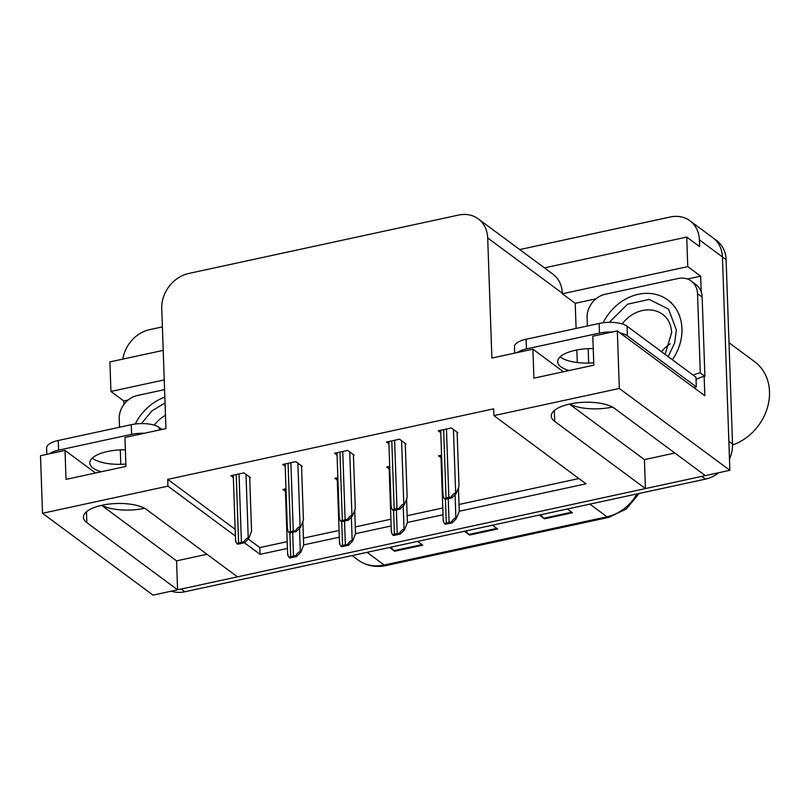 <?xml version="1.0" encoding="UTF-8"?>
<svg xmlns="http://www.w3.org/2000/svg" width="810" height="810" viewBox="0 0 810 810"><rect width="100%" height="100%" fill="white"/><g stroke="black" fill="none" stroke-linecap="round" stroke-linejoin="round"><path stroke-width="1.21" d="M144.544 508.285A33.402 12.646 -2 0 1 144.342 508.336A33.402 12.646 -2 0 1 101.857 505.288M569.713 404.048A33.402 12.646 178 0 0 612.198 407.096A33.402 12.646 178 0 0 612.4 407.045M519.716 249.571L670.295 216.989A31.317 26.173 126.5 0 1 689.938 220.786L712.972 237.836A31.317 26.173 126.5 0 1 722.419 256.932L729.871 470.306L705.348 475.612L614.608 408.432A33.402 12.646 178 0 0 576.872 402.843A33.402 12.646 178 0 0 551.276 416.077A33.402 12.646 178 0 0 554.698 421.392L645.428 488.582L237.482 576.852L146.752 509.672A33.402 12.646 178 0 0 109.016 504.083A33.402 12.646 178 0 0 83.41 517.317A33.402 12.646 178 0 0 86.842 522.632L177.572 589.812L153.049 595.127L42.505 513.277L167.943 486.132L235.386 536.068M123.95 404.413L123.829 401.001L128.071 400.079M577.287 362.546L576.852 349.96M576.092 328.435L575.221 303.325L595.937 298.839M687.508 279.025L700.66 276.18L701.207 291.914M704.153 376.447L704.832 395.715L617.321 330.915L592.798 336.221L593.811 365.188L533.901 378.159L532.889 349.191L491.883 358.06L487.691 237.948A31.317 26.173 -53.5 0 0 478.244 218.862A31.317 26.173 -53.5 0 0 458.602 215.065L188.811 273.436A31.317 26.173 -53.5 0 0 161.747 308.478L165.939 428.591L124.932 437.461L125.945 466.428L66.035 479.388L65.023 450.431L40.5 455.736L42.505 513.277M163.205 350.376L109.907 361.908L110.94 391.453L164.238 379.92M110.94 391.453L123.829 401.001M575.221 303.325L562.322 293.777L687.761 266.632L700.66 276.18M562.322 293.777L562.302 293.2A31.317 26.173 -53.5 0 0 552.855 274.104L478.244 218.862M687.761 266.632L686.728 237.087L544.442 267.877M689.938 220.786A31.317 26.173 126.5 0 1 699.384 239.881L699.627 246.635L686.728 237.087M122.887 359.093A31.317 26.173 126.5 0 1 149.637 329.65L162.385 326.896M459.24 511.242L586.005 483.813L493.897 415.601L619.336 388.466L617.321 330.915M619.336 388.466L729.871 470.306M244.428 542.761L260.061 554.344L287.428 548.421M303.659 544.907L339.289 537.192M355.519 533.679L391.149 525.973M407.379 522.46L443.009 514.755M206.975 554.273L176.56 560.854L177.572 589.812M569.45 404.109L644.426 459.614L674.841 453.033M644.426 459.614L645.428 488.582M95.529 473.01L65.023 450.431M563.385 371.77L532.889 349.191M493.897 415.601L493.654 408.847L167.71 479.378L167.943 486.132M248.224 538.994L259.828 547.58L287.196 541.657M303.426 538.144L339.056 530.439M355.286 526.925L390.916 519.21M407.147 515.707L442.776 507.992M459.007 504.478L578.897 478.538M259.828 547.58L260.061 554.344M167.71 479.378L235.153 529.315M301.573 466.57L302.262 466.418L295.812 461.639L282.71 464.474L285.201 466.327M353.433 455.341L354.122 455.19L347.672 450.421L334.57 453.256L337.061 455.109M405.294 444.123L405.982 443.971L399.533 439.202L386.431 442.037L388.921 443.88M457.154 432.904L457.842 432.753L451.393 427.974L438.291 430.809L440.782 432.661M249.713 477.789L250.401 477.637L243.952 472.868L230.85 475.703L233.341 477.546M337.851 477.576L334.793 478.234L337.294 480.087M389.711 466.358L386.653 467.016L389.154 468.868M441.571 455.129L438.514 455.797L441.015 457.64M285.991 488.794L282.933 489.463L285.434 491.305M101.594 505.339L176.56 560.854M705.125 475.45A31.317 26.173 126.5 0 1 701.784 476.381L181.126 589.042A31.317 26.173 126.5 0 1 177.562 589.579M732.544 444.072L726.104 259.656A31.317 26.173 126.5 0 0 716.658 240.57L712.972 237.836A31.317 26.173 126.5 0 1 722.419 256.932L728.858 441.339L732.544 444.072A31.317 26.173 126.5 0 1 729.476 458.956M718.733 472.716A31.317 26.173 126.5 0 1 705.469 479.115L184.812 591.776A31.317 26.173 126.5 0 1 171.315 591.168M540.604 514.785L543.763 518.248A8.353 3.321 77.8 0 0 544.411 518.835L539.308 515.069M567.395 508.994L572.488 512.76L544.411 518.835M390.825 547.196L393.984 550.658A8.353 3.321 77.8 0 0 394.632 551.245L389.539 547.479M417.616 541.394L422.719 545.171L394.632 551.245M465.72 530.995L468.879 534.448A8.353 3.321 77.8 0 0 469.517 535.046L464.424 531.269M492.51 525.194L497.603 528.971L469.517 535.046M302.849 521.519L303.669 545.008L300.783 552.278L300.318 551.934C299.285 551.408 297.746 552.693 295.701 555.802A5.214 1.974 178 0 0 293.503 556.075L290.699 556.683A5.214 1.974 178 0 0 288.937 557.27C287.55 554.901 287.287 553.999 288.147 554.567M300.783 552.278L296.632 556.5L289.869 557.958L288.937 557.27M296.632 556.5L295.701 555.802M249.682 477.11L251.576 531.249L248.69 538.518L248.235 538.174C247.202 537.648 245.653 538.933 243.607 542.042A5.214 1.974 178 0 0 241.41 542.315L238.606 542.923A5.214 1.974 178 0 0 236.844 543.51C235.467 541.141 235.204 540.24 236.064 540.807M248.69 538.518L244.539 542.74L237.775 544.198L236.844 543.51M244.539 542.74L243.607 542.042M354.709 510.29L355.529 533.79L352.644 541.06L352.178 540.715C351.145 540.189 349.606 541.475 347.561 544.583A5.214 1.974 178 0 0 345.364 544.846L342.559 545.454A5.214 1.974 178 0 0 340.797 546.041C339.41 543.682 339.147 542.781 340.008 543.348M352.644 541.06L348.492 545.272L341.729 546.74L340.797 546.041M348.492 545.272L347.561 544.583M406.569 499.071L407.389 522.572L404.504 529.831L404.038 529.497C403.005 528.96 401.466 530.246 399.421 533.365A5.214 1.974 178 0 0 397.224 533.628L394.419 534.236A5.214 1.974 178 0 0 392.658 534.823C391.27 532.453 391.007 531.562 391.868 532.129M404.504 529.831L400.353 534.053L393.589 535.511L392.658 534.823M400.353 534.053L399.421 533.365M458.43 487.853L459.25 511.343L456.354 518.613L455.898 518.268C454.866 517.742 453.327 519.028 451.281 522.136A5.214 1.974 178 0 0 449.084 522.409L446.28 523.017A5.214 1.974 178 0 0 444.518 523.604C443.131 521.235 442.867 520.334 443.728 520.901M456.354 518.613L452.213 522.835L445.449 524.293L444.518 523.604M452.213 522.835L451.281 522.136M301.543 465.892L303.436 520.03L300.55 527.3L300.085 526.956C299.062 526.429 297.513 527.715 295.468 530.823A5.214 1.974 178 0 0 293.271 531.097L290.466 531.704A5.214 1.974 178 0 0 288.704 532.292C287.317 529.922 287.064 529.021 287.925 529.588M300.55 527.3L296.399 531.512L289.636 532.98L288.704 532.292M296.399 531.512L295.468 530.823M353.403 454.663L355.296 508.812L352.411 516.071L351.945 515.737C350.922 515.2 349.373 516.496 347.328 519.605A5.214 1.974 178 0 0 345.131 519.868L342.326 520.476A5.214 1.974 178 0 0 340.565 521.063C339.177 518.694 338.924 517.803 339.785 518.37M352.411 516.071L348.259 520.293L341.496 521.762L340.565 521.063M348.259 520.293L347.328 519.605M405.263 443.445L407.157 497.583L404.271 504.853L403.805 504.508C402.772 503.982 401.233 505.268 399.188 508.376A5.214 1.974 178 0 0 396.991 508.65L394.186 509.257A5.214 1.974 178 0 0 392.425 509.844C391.038 507.475 390.784 506.574 391.635 507.151M404.271 504.853L400.12 509.075L393.356 510.533L392.425 509.844M400.12 509.075L399.188 508.376M457.123 432.226L459.017 486.364L456.131 493.634L455.666 493.29C454.633 492.763 453.094 494.049 451.048 497.158A5.214 1.974 178 0 0 448.851 497.431L446.047 498.039A5.214 1.974 178 0 0 444.285 498.626C442.898 496.257 442.645 495.356 443.495 495.923M456.131 493.634L451.98 497.846L445.216 499.314L444.285 498.626M451.98 497.846L451.048 497.158M593.224 348.563A31.833 12.049 178 0 0 575.444 350.254A31.833 12.049 178 0 0 557.675 361.766A31.833 12.049 178 0 0 569.136 370.524M593.73 362.799A31.833 12.049 -2 0 1 560.176 356.845M693.775 387.524A20.878 7.908 -2 0 1 696.306 386.897L695.962 377.237L627.062 326.217A20.878 7.908 178 0 0 599.137 323.453L526.115 339.248A20.878 7.908 178 0 0 514.461 346.801L514.684 353.13M696.306 386.897L627.406 335.877A20.878 7.908 178 0 0 620.085 332.971M612.188 332.029A20.878 7.908 178 0 0 599.471 333.113L526.449 348.908A20.878 7.908 178 0 0 517.225 352.573M587.371 325.995L587.078 317.652A20.878 17.445 126.5 0 1 605.131 294.293L678.142 278.498A20.878 17.445 126.5 0 1 691.234 281.029A20.878 17.445 126.5 0 1 697.542 293.757L700.306 372.924L704.913 376.336L702.149 297.159A20.878 17.445 -53.5 0 0 695.841 284.432L691.234 281.029M696.053 379.748A20.878 17.445 126.5 0 1 704.913 376.336M693.269 375.243A20.878 17.445 126.5 0 1 700.306 372.924M588.161 348.644L588.667 363.072M125.368 449.803A31.833 12.049 178 0 0 107.578 451.494A31.833 12.049 178 0 0 89.809 463.006A31.833 12.049 178 0 0 101.27 471.764M125.864 464.029A31.833 12.049 -2 0 1 92.31 458.085M161.909 429.462L159.206 427.457A20.878 7.908 178 0 0 131.271 424.693L58.259 440.488A20.878 7.908 178 0 0 46.605 448.041L46.828 454.369M144.332 433.269A20.878 7.908 178 0 0 131.605 434.342L58.593 450.147A20.878 7.908 178 0 0 49.369 453.813M119.505 427.234L119.212 418.892A20.878 17.445 126.5 0 1 137.265 395.533L164.572 389.62M120.295 449.884L120.801 464.312M609.322 322.35L627.568 304.216L649.154 299.406L668.523 309.106L676.35 329.832L674.619 343.106L668.149 356.643M603.146 322.775A46.97 39.255 126.5 0 1 638.321 294.283A46.97 39.255 126.5 0 1 667.784 299.983A46.97 39.255 126.5 0 1 672.351 359.751M732.564 445.004A49.056 41.006 -53.5 0 0 769.5 391.645A49.056 41.006 -53.5 0 0 754.697 361.736L729 342.711M670.184 343.825A32.359 27.044 -53.5 0 0 661.486 351.712M135.28 424.005A46.97 39.255 126.5 0 1 164.835 397.133M141.456 423.579L151.936 410.852L165.048 402.985M554.323 410.538L554.698 421.392M699.384 239.881L726.104 259.656M487.691 237.948L562.302 293.2M86.457 511.778L86.842 522.632M589.862 504.124L606.984 516.8A10.439 4.151 77.8 0 0 608.847 517.347L386.056 565.562A10.439 4.151 -102.2 0 1 384.183 565.015L606.984 516.8A41.755 34.901 -53.5 0 0 636.943 493.938M386.056 565.562C375.567 567.678 366.211 565.805 357.99 559.943A41.755 34.901 -53.5 0 0 384.183 565.015L367.072 552.339M705.469 479.115L701.784 476.381M184.812 591.776L181.126 589.042M468.879 534.448L496.844 528.404M543.763 518.248L571.728 512.193M393.984 550.658L421.949 544.603M289.869 532.929L290.699 556.683M292.673 532.322L293.503 556.075M299.498 528.363L300.318 551.934M236.216 474.538L238.606 542.923M239.031 473.931L241.41 542.315M245.997 474.376L248.235 538.174M341.729 521.711L342.559 545.454M344.533 521.103L345.364 544.846M351.358 517.144L352.178 540.715M393.589 510.482L394.419 534.236M396.394 509.875L397.224 533.628M403.218 505.926L404.038 529.497M445.449 499.264L446.28 523.017M448.254 498.656L449.084 522.409M455.078 494.697L455.898 518.268M288.076 463.32L290.466 531.704M290.891 462.712L293.271 531.097M297.857 463.158L300.085 526.956M339.937 452.091L342.326 520.476M342.751 451.484L345.131 519.868M349.717 451.94L351.945 515.737M391.797 440.873L394.186 509.257M394.602 440.265L396.991 508.65M401.578 440.711L403.805 504.508M443.657 429.654L446.047 498.039M446.462 429.047L448.851 497.431M453.438 429.492L455.666 493.29M697.542 293.757L702.149 297.159M599.471 333.113L599.137 323.453M526.115 339.248L526.449 348.908M627.406 335.877L627.062 326.217M131.605 434.342L131.271 424.693M58.259 440.488L58.593 450.147M159.297 430.029L159.206 427.457M622.12 323.919A32.359 27.044 126.5 0 1 642.482 310.534A32.359 27.044 126.5 0 1 662.783 314.452C668.108 318.391 671.075 324.405 671.672 332.515L665.111 354.395M154.264 425.159A32.359 27.044 126.5 0 1 165.473 415.307M639.1 493.472L626.373 508.943L608.847 517.347M357.99 559.943L352.087 555.579M285.353 488.936L287.641 554.546M233.26 475.176L235.558 540.797M337.213 477.718L339.501 543.328M389.073 466.489L391.362 532.109M440.934 455.271L443.222 520.881M285.12 463.958L287.408 529.568M336.98 452.729L339.268 518.349M388.841 441.511L391.129 507.131M440.701 430.292L442.989 495.902M671.47 302.717L667.784 299.983"/></g></svg>

